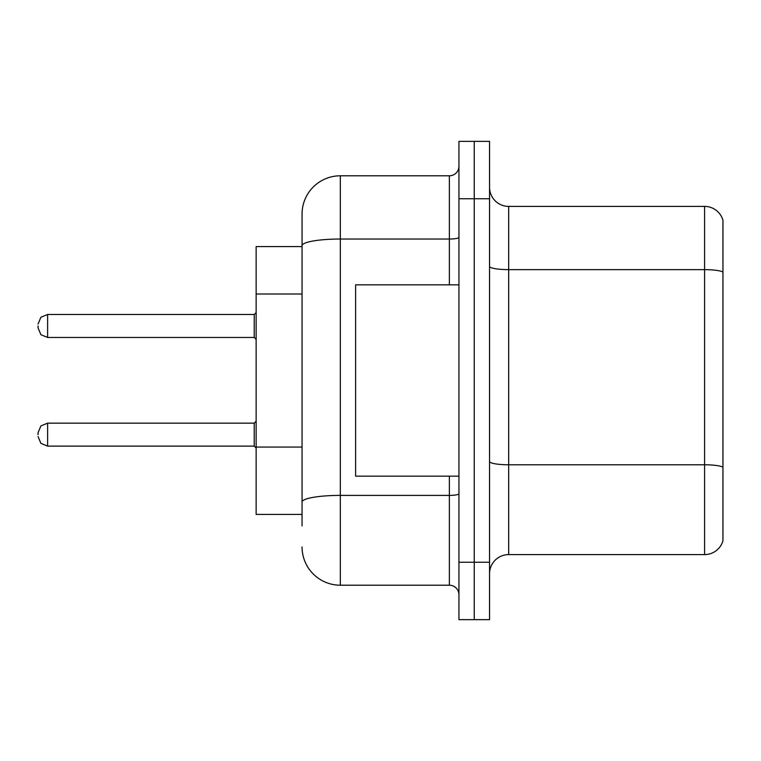 <?xml version="1.0" encoding="UTF-8"?>
<svg xmlns="http://www.w3.org/2000/svg" width="761" height="761" viewBox="0 0 761 761"><rect width="100%" height="100%" fill="white"/><g stroke="black" fill="none" stroke-linecap="round" stroke-linejoin="round"><path stroke-width="1.14" d="M302.06 246.583L256.143 246.583L256.143 514.417L302.06 514.417M489.551 573.727A19.13 19.13 0 0 1 508.681 554.598L704.581 554.598L704.581 206.402L508.681 206.402A19.13 19.13 0 0 1 489.551 187.273A19.13 19.13 0 0 0 508.681 206.402L508.681 554.598M474.246 562.246L474.246 619.644L489.551 619.644L489.551 562.246L474.246 562.246L474.246 619.644L458.94 619.644L458.94 562.246L474.246 562.246L474.246 198.754L474.246 562.246M458.94 562.246L458.94 141.356L474.246 141.356L474.246 198.754L474.246 141.356L489.551 141.356L489.551 562.246M722.95 220.176A19.13 19.13 0 0 0 704.581 206.402A19.13 19.13 0 0 1 722.95 220.176L722.95 540.824A19.13 19.13 0 0 1 704.581 554.598M302.06 525.899L302.06 214.06A38.259 38.259 0 0 1 340.329 175.791L449.37 175.791A9.57 9.57 0 0 0 458.94 166.231M340.329 175.791L340.329 585.209L449.37 585.209L449.37 476.158M449.37 284.842L449.37 239.03L340.329 239.03A38.259 6.64 180 0 0 302.06 245.679L302.06 214.06M458.94 594.769A9.57 9.57 0 0 0 449.37 585.209M340.329 585.209A38.259 38.259 0 0 1 302.06 546.94M458.94 284.842L355.625 284.842L355.625 476.158L458.94 476.158M38.05 434.645L38.05 432.733L38.05 434.645M38.05 325.974L38.05 327.886L38.05 325.974M302.06 294.012L256.143 294.012M302.06 447.059L256.143 447.059M722.95 272.038A19.13 3.32 180 0 0 704.581 269.641L508.681 269.641A19.13 3.32 0 0 1 489.551 266.321M722.95 467.168A19.13 3.32 180 0 0 704.581 464.781L508.681 464.781A19.13 3.32 0 0 1 489.551 461.461M489.551 198.754L458.94 198.754M458.94 493.727A9.57 1.665 0 0 1 449.37 495.392L340.329 495.392A38.259 6.64 180 0 0 302.06 502.032M458.94 237.375A9.57 1.665 0 0 1 449.37 239.03L449.37 175.791M38.05 432.733L40.904 425.913L47.62 423.164L47.62 446.117L254.231 446.117L254.231 423.164L256.143 421.252M254.231 314.493L47.62 314.493L47.62 337.456L254.231 337.456L254.231 314.493L256.143 312.581M254.231 446.117L256.143 448.029M47.62 423.164L254.231 423.164M47.62 446.117L40.904 443.368L38.05 436.557M47.62 337.456L40.904 334.707L38.05 327.886M47.62 314.493L40.904 317.242L38.05 324.062M254.231 337.456L256.143 339.368"/></g></svg>
